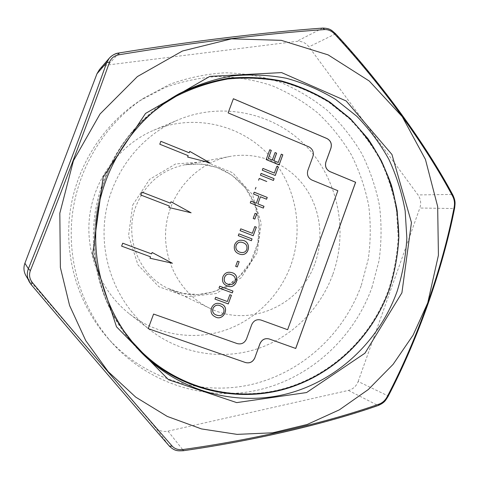 <?xml version="1.0" encoding="UTF-8"?>
<svg xmlns="http://www.w3.org/2000/svg" width="479" height="479" viewBox="0 0 479 479"><rect width="100%" height="100%" fill="white"/><g stroke="black" fill="none" stroke-linecap="round" stroke-linejoin="round"><path stroke-width="0.36" stroke-dasharray="2.4 1.8" d="M290.777 265.474C279.532 296.22 254.086 321.104 222.903 330.965C191.708 340.653 156.088 334.546 129.486 313.895C100.698 291.394 84.843 252.72 89.747 215.239C94.722 177.775 120.061 144.526 153.693 130.258C192.408 113.906 238.189 123.78 266.695 152.789C295.22 181.852 304.65 227.1 290.777 265.474M332.857 274.293C348.508 230.609 338.03 179.182 305.949 145.981C273.886 112.852 222.106 101.332 178.038 119.93C139.772 136.156 110.787 174.26 105.075 217.262C99.446 260.271 117.571 304.59 150.328 330.175C180.595 353.67 220.993 360.394 256.253 349.167C291.495 337.737 320.158 309.296 332.857 274.293M191.061 212.796L168.883 207.473M170.973 201.767L170.452 203.174M168.853 207.473L169.374 206.066L140.736 195.007L141.85 192.103M148.167 328.606L153.567 314.038L237.135 343.557C241.404 344.581 244.529 343.012 246.499 338.857L251.661 324.672C253.631 320.523 256.732 318.978 260.959 320.032L287.58 329.69L337.803 190.702L311.829 180.032C308.009 177.984 306.662 174.769 307.793 170.398L312.841 156.525C313.973 152.16 312.631 148.933 308.805 146.843L228.094 112.912L233.375 98.764M278.203 162.489L281.245 154.178M272.288 160.058L275.072 152.573M279.089 164.89L266.114 159.579L269.755 149.771M274.323 173.087L276.808 166.423M275.209 175.494L262.211 170.219L262.911 168.428M371.902 287.604L378.997 260.839C381.559 242.458 381.721 224.064 379.476 205.659C375.865 187.475 369.956 170.093 361.729 153.519C352.269 137.623 340.838 123.295 327.444 110.547C313.068 98.89 297.315 89.453 280.191 82.238C262.48 76.436 244.206 73.281 225.364 72.778C206.461 73.862 187.954 77.7 169.847 84.298L144.209 97.842C105.991 122.929 78.867 165.985 72.557 212.975C66.473 259.995 81.52 308.608 111.93 342.748C149.538 384.577 207.521 401.869 259.271 389.768C311.075 377.446 353.945 337.605 371.902 287.604M361.34 285.25L368.255 259.217C370.746 241.344 370.896 223.453 368.698 205.545C365.172 187.858 359.394 170.961 351.364 154.843C342.132 139.389 330.977 125.468 317.918 113.08C303.902 101.764 288.55 92.603 271.862 85.609C254.612 79.987 236.824 76.945 218.484 76.478C200.09 77.544 182.092 81.292 164.483 87.717L139.563 100.877C102.422 125.264 76.095 167.045 69.976 212.634C64.072 258.253 78.676 305.428 108.23 338.605C144.772 379.26 201.168 396.163 251.577 384.475C302.033 372.572 343.844 333.881 361.34 285.25M240.488 254.385L240.446 254.373C235.333 253.002 233.387 249.798 234.608 244.757C236.099 241.38 238.53 239.889 241.907 240.296L241.925 240.302M251.391 240.715L238.207 235.644L238.913 233.836M237.261 266.935L235.626 266.33L237.518 261.175M241.117 252.487C243.949 252.822 245.823 251.798 246.727 249.409C247.547 245.529 245.805 243.14 241.488 242.236M227.615 286.089L227.597 286.077C223.226 284.484 221.645 281.401 222.849 276.814C224.603 272.976 227.447 271.557 231.381 272.545L231.417 272.557M228.399 284.233C231.531 285.149 233.746 284.191 235.033 281.359C235.896 277.898 234.494 275.605 230.818 274.467M218.999 288.011L219.669 286.173M214.837 316.601L214.837 316.601C211.467 314.919 210.335 312.033 211.431 307.937C213.496 303.608 216.807 302.321 221.352 304.075L221.388 304.093M214.975 299.088L215.61 297.243L227.315 301.513L229.806 294.717L231.417 295.309M209.598 162.668L187.648 157.058M215.688 314.775C219.627 316.385 222.292 315.589 223.681 312.386C224.483 309.374 223.489 307.237 220.681 305.985M189.205 152.795L189.75 151.412M160.83 141.329L159.776 144.215M187.612 157.064L188.133 155.663L159.746 144.221M151.574 253.9L152.13 252.487M122.696 243.2L121.624 246.14M149.963 258.223L150.49 256.804L121.6 246.134M151.256 113.427C89.28 163.357 75.856 265.234 122.78 329.522M142.131 352.31C180.32 388.888 235.279 401.953 283.664 388.655C332.073 375.105 371.698 336.821 388.714 289.322C394.055 272.407 397.211 255.085 398.187 237.368L396.558 210.94C393.415 193.498 388.128 176.763 380.697 160.728C372.111 145.299 361.669 131.276 349.377 118.654L328.81 102.267C313.739 93.106 297.651 86.178 280.544 81.49C263.061 78.185 245.35 77.418 227.399 79.173C209.568 82.406 192.384 88.16 175.859 96.429M153.244 111.703C88.747 161.525 74.862 266.863 124.247 331.702M454.625 208.06L454.068 208.533C442.351 268.611 418.053 337.857 387.9 395.852L388.098 396.414M452.769 194.839L452.128 194.426C454.529 198.743 455.17 203.443 454.068 208.533L419.832 208.018C421.346 203.294 420.736 198.935 417.999 194.941L308.961 46.852C305.746 42.775 301.686 40.943 296.788 41.368L108.224 64.928C104.703 65.413 101.77 66.976 99.434 69.617M176.943 94.944L174.979 96.022C132.473 119.762 101.452 165.411 94.704 215.897C88.136 266.402 106.278 318.535 141.173 352.478L142.79 354.023M315.128 262.911C324.552 236.668 319.858 206.042 302.866 184.325C285.825 162.68 257.349 151.46 230.004 156.435C197.749 162.273 170.68 191.073 166.225 225.322C161.657 259.558 180.338 294.387 209.976 308.38C249.798 328.343 301.046 305.093 315.128 262.911M118.804 53.025L118.912 53.013C191.822 41.152 266.881 32.129 322.463 28.153C327.343 27.92 331.702 29.914 335.534 34.141C382.308 84.807 425.089 144.077 452.128 194.426L417.999 194.941M322.738 28.081L296.788 41.368M25.686 275.245L27.399 277.736L154.986 426.969C158.465 430.747 162.806 432.136 168.003 431.148L348.425 390.409C353.071 389.182 356.316 386.206 358.16 381.482L387.9 395.852C385.463 400.737 381.985 403.965 377.464 405.527C326.049 423.502 254.762 440.405 183.409 450.547L183.337 450.727M168.003 431.148L183.409 450.547C177.565 451.356 172.877 449.871 169.35 446.099L154.986 426.969M335.623 33.787L308.961 46.852M348.425 390.409L378.081 405.545M358.16 381.482L419.832 208.018M252.283 233.309L254.786 226.591M253.175 235.722L240.087 230.644M240.045 230.638L240.751 228.824M254.816 219.101L253.163 218.46L255.073 213.353M254.151 192.193L253.529 194.007M266.528 199.222L260.402 196.773M263.282 208.09L250.26 202.91M250.218 202.91L250.924 201.102M256.259 203.24L258.899 196.156M258.858 196.156L253.487 194.007M259.193 178.451L258.528 180.266M255.259 189.163L255.924 187.361M273.401 180.445L260.39 175.188L261.091 173.392M31.093 284.49L27.399 277.736M118.912 53.013L108.224 64.928M132.713 205.024L149.604 179.368L175.607 163.944L205.281 161.674L232.668 172.721L252.529 194.648L261.211 223.088L257.193 252.631L241.23 277.718L216.239 293.537L186.894 296.854L158.896 286.729L137.964 264.899L128.546 235.662L132.713 205.024M255.409 251.786C243.739 286.328 201.18 305.033 168.368 288.562C139.018 275.335 123.714 237.141 135.994 206.108C145.347 183.595 161.573 169.829 184.684 164.8C208.976 161.453 229.1 169.009 245.062 187.457C259.229 205.204 263.211 230.309 255.409 251.786M170.68 98.752C131.731 123.798 103.835 167.411 97.135 215.209C90.657 263.043 105.715 312.613 136.449 347.299M129.486 313.895L150.328 330.175M153.693 130.258L178.038 119.93M144.209 97.842L139.563 100.877M111.93 342.748L108.23 338.605M230.004 156.435L184.684 164.8L201.078 163.974L217.041 167.434L231.776 175.075L245.362 187.954L254.708 204.264L259.109 222.963L257.792 243.176L250.505 262.055L239.243 276.569L227.088 285.849L213.131 291.962L198.126 294.543L182.918 293.405L168.368 288.562L209.976 308.38M178.906 93.83L174.979 96.022M144.401 355.604L141.173 352.478"/><path stroke-width="0.72" d="M171.003 201.767L191.115 212.808L168.883 207.473L169.404 206.066L140.766 195.007L141.856 192.091L170.482 203.174L171.003 201.767L191.061 212.796M141.85 192.103L170.482 203.174M233.375 98.764L326.906 138.539C330.69 140.628 332.019 143.844 330.893 148.185L325.888 161.98C324.762 166.327 326.091 169.53 329.869 171.584L355.58 182.265L295.693 348.449L269.216 338.97C265.013 337.946 261.929 339.503 259.965 343.641L254.828 357.801L260.007 343.665C261.971 339.527 265.061 337.964 269.264 338.988L295.741 348.473L355.64 182.265L329.923 171.578C326.145 169.524 324.816 166.327 325.936 161.974L330.941 148.173C332.073 143.832 330.744 140.616 326.959 138.527L233.381 98.734L228.136 112.9L308.859 146.837C312.679 148.927 314.026 152.154 312.895 156.519L307.847 170.392C306.71 174.763 308.057 177.978 311.877 180.032L337.857 190.702L287.628 329.708L261.001 320.05C256.774 318.996 253.678 320.547 251.703 324.69L246.541 338.875C244.571 343.036 241.446 344.605 237.171 343.581L153.591 314.056L148.191 328.63L245.511 362.537C249.763 363.531 252.87 361.956 254.828 357.801M275.072 152.573L276.569 153.196L273.826 160.693L278.203 162.489L281.293 154.166L282.778 154.813L279.089 164.89M269.755 149.771L271.264 150.394L268.318 158.423L272.335 160.052L275.084 152.55L276.617 153.19L273.874 160.681L278.245 162.483M262.911 168.428L274.371 173.087L276.814 166.399L278.353 167.033L275.251 175.506L262.258 170.213L262.917 168.41L274.371 173.087M276.808 166.423L278.305 167.039L275.209 175.494M241.925 240.302C251.78 240.733 249.757 256.469 240.47 254.379M234.65 244.763C236.141 241.386 238.572 239.895 241.949 240.302C251.828 240.715 249.804 256.505 240.488 254.385C235.369 253.014 233.423 249.804 234.65 244.763M238.913 233.836L252.056 238.901L251.391 240.715L238.249 235.65L238.919 233.83L252.056 238.901M239.141 261.785L237.297 266.947L235.668 266.336L237.554 261.181L239.141 261.785L237.261 266.935M241.506 242.242C235.428 241.135 232.854 251.032 241.135 252.493C243.979 252.834 245.859 251.81 246.769 249.415C247.589 245.529 245.835 243.134 241.506 242.242L241.464 242.23C235.393 241.129 232.812 251.026 241.093 252.481L241.117 252.487M237.554 261.181L239.183 261.797M231.399 272.551C240.985 274.186 236.65 289.705 227.615 286.089M222.885 276.826C224.645 272.988 227.489 271.563 231.417 272.557C241.039 274.18 236.692 289.741 227.633 286.095C223.268 284.502 221.681 281.413 222.885 276.826M230.818 274.467L230.794 274.461C224.142 271.832 221.154 283.215 228.381 284.221L228.417 284.239C231.561 285.167 233.782 284.209 235.075 281.371C235.937 277.904 234.524 275.605 230.836 274.473C224.178 271.844 221.19 283.233 228.417 284.239M232.255 292.885L219.035 288.023L219.705 286.191L232.926 291.058L232.297 292.903L219.035 288.023M221.37 304.087C230.393 307.135 223.13 322.116 214.855 316.613C211.508 314.937 210.371 312.051 211.467 307.955C213.532 303.626 216.843 302.339 221.388 304.093C230.447 307.141 223.16 322.151 214.873 316.619M229.842 294.729L231.417 295.309L228.261 303.931L214.975 299.094L215.646 297.255L227.357 301.531L229.842 294.729M209.682 162.686L187.648 157.058L188.169 155.657L159.776 144.215L160.86 141.323L189.205 152.795L189.756 151.388L209.682 162.686M220.681 305.985L220.663 305.973C214.143 302.339 209.179 311.799 215.67 314.769L215.688 314.775M223.717 312.404C224.525 309.38 223.519 307.243 220.699 305.991C214.179 302.357 209.215 311.817 215.706 314.787C219.657 316.403 222.322 315.613 223.717 312.404M189.75 151.412L209.598 162.668M160.86 141.323L189.235 152.783M152.124 252.493L172.386 263.252L149.993 258.229L150.52 256.816L121.624 246.14L122.72 243.206L151.574 253.9L152.13 252.487L172.416 263.258L149.993 258.235M122.72 243.206L151.603 253.906M122.78 329.522L132.048 341.563L142.383 352.556C180.631 389.188 235.674 402.27 284.131 388.948C332.606 375.374 372.285 337.024 389.325 289.454C394.678 272.515 397.839 255.169 398.815 237.422L397.187 210.952C394.037 193.486 388.744 176.727 381.302 160.669C372.704 145.215 362.25 131.168 349.939 118.523L329.348 102.111C314.254 92.932 298.142 85.998 281.011 81.298C263.504 77.993 245.763 77.215 227.788 78.975C209.928 82.214 192.72 87.974 176.17 96.255L163.333 104.2L151.256 113.427M176.17 96.255L164.249 103.536L153.244 111.703M124.247 331.702L132.761 342.437L142.383 352.556M281.293 154.166L282.826 154.807L279.131 164.908L266.162 159.573L269.767 149.747L271.312 150.388L268.366 158.417L272.335 160.052M260.432 175.182L261.097 173.374L274.096 178.655L273.437 180.457L260.432 175.182M253.529 194.007L254.193 192.193L267.234 197.408L266.575 199.222L260.444 196.773L257.852 203.856L263.989 206.293L263.33 208.09L250.26 202.91L250.924 201.102L256.301 203.24L258.899 196.156L253.529 194.007M252.325 233.309L254.786 226.579L256.343 227.184L253.217 235.728L240.087 230.644L240.751 228.824L252.325 233.309L240.751 228.836M219.705 286.191L232.968 291.07L232.297 292.903M253.205 218.466L255.079 213.341L256.696 213.975L254.816 219.101L253.205 218.466M258.57 180.26L259.235 178.445L266.773 181.499M255.301 189.163L255.966 187.361M245.511 362.537L245.553 362.561C249.804 363.561 252.912 361.98 254.87 357.825M245.553 362.561L148.191 328.63M118.822 54.81C114.265 55.702 111.176 58.121 109.565 62.072C86.777 125.378 57.246 203.198 30.351 270.647C28.836 274.916 29.518 278.898 32.41 282.604C80.628 340.12 132.587 400.863 172.206 446.159C174.829 448.937 178.386 450.062 182.876 449.541C254.535 439.62 327.037 422.502 379.266 404.042C382.577 402.791 385.218 400.342 387.188 396.696C417.652 338.569 442.428 268.216 454.182 207.042C454.882 203.186 454.391 199.611 452.709 196.33C425.765 145.718 382.404 85.507 334.665 34.105C331.654 30.961 328.349 29.447 324.744 29.56C269.042 33.326 192.899 42.469 118.822 54.81L118.912 53.013M427.747 302.842L438.423 255.265L437.662 206.515L425.424 159.387L402.246 116.654L369.243 81.005L328.133 54.881L281.269 40.338L231.573 38.835L182.409 51.025L137.389 76.568L100.033 113.99L73.431 160.71L59.827 213.233L60.366 267.474L69.593 305.518L85.783 340.689L108.164 371.596L135.719 397.127L167.261 416.419L201.491 428.921L237.081 434.375L272.731 432.8L307.219 424.46L339.407 409.814L368.327 389.517L393.127 364.321L413.114 335.114L427.747 302.842M454.182 207.042L454.625 208.06M452.709 196.33L452.769 194.839M142.79 354.023C181.331 390.128 236.291 402.707 284.568 389.158C332.869 375.35 372.333 337.024 389.337 289.561C394.678 272.641 397.851 255.319 398.845 237.596C398.582 219.855 396.121 202.437 391.457 185.355C385.571 168.662 377.668 153.023 367.746 138.431L350.394 118.648L329.917 102.141C314.901 92.878 298.854 85.837 281.784 81.011C264.324 77.568 246.613 76.64 228.657 78.227C210.79 81.286 193.552 86.861 176.943 94.944M109.565 62.072L106.709 62.575L109.284 58.193C111.787 55.384 114.96 53.666 118.804 53.025M183.337 450.727L183.301 450.733C178.248 450.841 175.098 451.577 169.386 446.147L169.35 446.099C130.522 401.366 79.394 341.629 31.093 284.49L29.207 281.73C27.01 277.461 26.734 273.126 28.381 268.731L30.351 270.647M172.206 446.159L169.386 446.147C130.605 401.462 79.406 341.647 31.087 284.478L32.41 282.604M109.26 58.216L99.434 69.617L96.968 73.76L24.902 263.252C23.423 267.384 23.687 271.377 25.686 275.245L31.087 284.478M324.744 29.56L322.738 28.081M378.081 405.545L378.35 405.45C326.923 423.454 255.289 440.5 183.301 450.733L182.876 449.541M334.665 34.105L335.623 33.787M388.098 396.414L388.026 396.552C385.499 400.324 385.002 402.444 378.35 405.45L379.266 404.042M109.284 58.193C112.337 55.049 115.523 53.313 118.84 52.983C191.959 41.092 267.276 32.045 322.888 28.075C330.744 28.363 331.875 30.65 335.569 33.734C382.931 85.04 425.921 144.76 452.906 195.097C455.804 201.485 455.068 203.491 454.673 207.838C442.841 268.581 418.299 338.408 388.026 396.552L387.188 396.696M231.375 295.292L228.261 303.931M228.226 303.914L214.975 299.088M252.014 238.895L251.349 240.703M254.786 226.591L256.343 227.184M256.301 227.184L253.175 235.71M255.073 213.353L256.696 213.975M256.648 213.975L254.78 219.083M254.187 192.205L267.234 197.408M267.192 197.408L266.534 199.204M257.852 203.856L260.444 196.773M257.81 203.856L263.989 206.293M263.941 206.287L263.288 208.078M250.918 201.12L256.301 203.24M259.229 178.463L266.731 181.499M261.091 173.392L274.096 178.655M274.054 178.661L273.401 180.445M24.902 263.252L28.381 268.731C55.109 202.467 84.208 125.839 106.709 62.575L96.968 73.76M401.905 292.837L411.455 222.525L391.954 154.507L346.197 100.979L281.58 72.598L209.82 76.4L145.538 113.439L103.135 177.17L92.675 254.014L116.499 326.798L168.56 379.727L236.716 402.611L306.584 392.546L364.974 353.191L401.905 292.837M136.449 347.299L144.401 355.604C183.481 393.307 239.853 406.803 289.466 393.175C339.102 379.296 379.709 339.994 397.139 291.262C402.611 273.916 405.839 256.157 406.839 237.985L405.162 210.88C401.941 193.001 396.522 175.835 388.906 159.399C380.098 143.58 369.399 129.204 356.795 116.265L335.713 99.482C320.259 90.1 303.764 83.017 286.22 78.233C268.294 74.874 250.134 74.119 231.728 75.969C213.442 79.334 195.833 85.286 178.906 93.83L170.68 98.752M178.906 93.83C136.413 117.571 105.009 162.932 97.411 213.49C89.717 265.923 108.224 320.451 144.401 355.604"/></g></svg>

